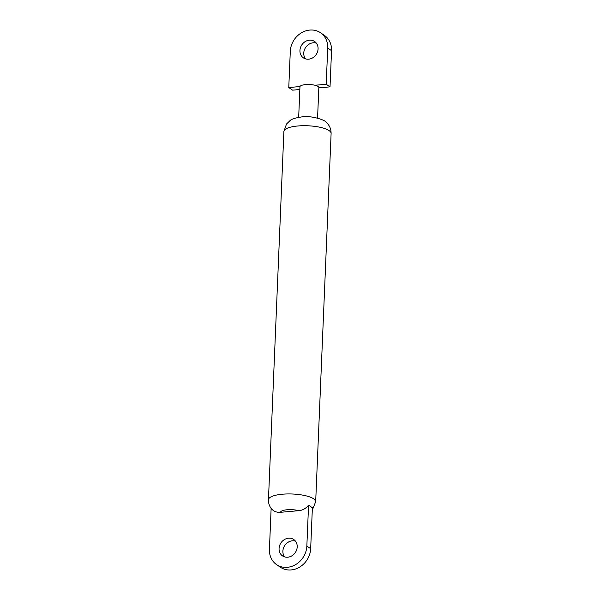 <?xml version="1.0" encoding="UTF-8"?>
<svg xmlns="http://www.w3.org/2000/svg" width="600" height="600" viewBox="0 0 600 600"><rect width="100%" height="100%" fill="white"/><g stroke="black" fill="none" stroke-linecap="round" stroke-linejoin="round"><path stroke-width="0.9" d="M317.565 118.102L318.847 87.608A9.45 2.685 -177.6 0 0 314.97 85.252A9.45 2.685 -177.6 0 0 305.58 84.6A9.45 2.685 -177.6 0 0 300.007 86.558A9.45 2.685 -177.6 0 0 299.955 86.812L298.68 117.315M299.94 50.483A9.922 8.655 124.3 0 1 305.205 41.595A9.922 8.655 124.3 0 1 314.595 41.483A9.922 8.655 124.3 0 1 318.075 48.892A9.922 8.655 124.3 0 1 312.803 57.773A9.922 8.655 124.3 0 1 303.413 57.885A9.922 8.655 124.3 0 1 299.94 50.483M305.528 58.89A9.922 8.655 124.3 0 1 303.757 53.085A9.922 8.655 124.3 0 1 316.305 43.088M300.007 86.558L288.772 87.54L290.295 51.323A20.482 17.857 124.3 0 1 301.17 32.992A20.482 17.857 124.3 0 1 320.543 32.76L324.368 35.37A20.482 17.857 124.3 0 1 331.545 50.655L330.022 86.873L318.832 87.855M330.022 86.873L326.205 84.27L314.97 85.252M299.843 89.512L292.597 90.15L288.772 87.54M320.543 32.76A20.482 17.857 124.3 0 1 327.72 48.052L326.205 84.27M280.545 512.287C276.66 512.61 273.525 511.32 271.132 508.41L269.423 549.345A20.482 17.857 124.3 0 0 276.6 564.63A20.482 17.857 124.3 0 0 295.972 564.398A20.482 17.857 124.3 0 0 306.847 546.075L308.565 505.14C305.933 508.47 302.67 510.322 298.755 510.69A11.025 3.135 -177.6 0 0 287.1 509.752A11.025 3.135 -177.6 0 0 280.545 512.287L298.755 510.69M297.202 546.915A9.922 8.655 124.3 0 1 291.93 555.795A9.922 8.655 124.3 0 1 282.54 555.908A9.922 8.655 124.3 0 1 279.067 548.505A9.922 8.655 124.3 0 1 284.332 539.618A9.922 8.655 124.3 0 1 293.722 539.505A9.922 8.655 124.3 0 1 297.202 546.915M284.655 556.912A9.922 8.655 124.3 0 1 282.885 551.107A9.922 8.655 124.3 0 1 295.433 541.11M308.565 505.14L312.382 507.743L310.673 548.678A20.482 17.857 124.3 0 1 299.79 567.007A20.482 17.857 124.3 0 1 280.418 567.24L276.6 564.63M331.545 50.655L327.72 48.052M283.89 131.498L268.455 499.725A23.633 6.712 2.4 0 1 282.51 494.205A23.633 6.712 2.4 0 1 315.683 501.705L331.11 133.47A23.633 6.712 -177.6 0 0 297.945 125.97A23.633 6.712 -177.6 0 0 283.89 131.498L286.485 124.065L289.95 120.66C291.502 119.085 295.5 117.825 301.942 116.887C311.025 115.275 325.597 120.135 326.07 122.25C329.445 125.123 331.125 128.865 331.11 133.47M310.673 548.678L306.847 546.075M268.455 499.725C268.373 503.168 269.377 506.205 271.462 508.853M312.285 510.143L315.683 501.705"/></g></svg>
